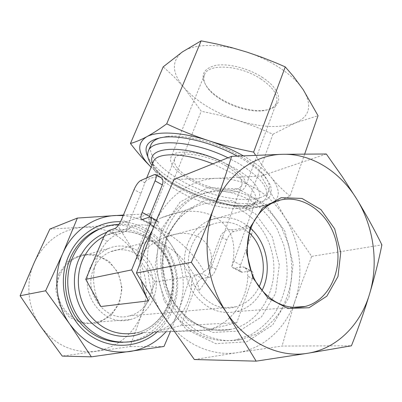 <?xml version="1.0" encoding="UTF-8"?>
<svg xmlns="http://www.w3.org/2000/svg" width="402" height="402" viewBox="0 0 402 402"><rect width="100%" height="100%" fill="white"/><g stroke="black" fill="none" stroke-linecap="round" stroke-linejoin="round"><path stroke-width="0.3" stroke-dasharray="2.01 1.51" d="M249.366 232.904C237.753 222.231 225.04 219.487 211.231 224.668C202.261 228.698 195.739 235.793 191.653 245.954C178.443 276.506 207.874 315.957 236.044 306.791C246.346 303.842 254.024 297.194 259.079 286.832M93.741 268.717C82.45 292.646 106.012 323.082 129.59 315.866C146.77 311.711 157.082 291.118 151.534 273.33C146.303 255.441 126.56 244.838 110.243 251.833C102.746 255.109 97.249 260.737 93.741 268.717M199.04 290.556C195.739 263.998 160.061 233.301 143.926 242.773C141.192 244.175 139.182 246.436 137.896 249.547L136.549 258.762C144.358 248.833 154.051 241.557 165.634 236.934C178.408 232.266 189.432 232.266 198.699 236.944C211.1 244.758 214.512 257.034 208.939 273.772C206.728 279.661 203.427 285.259 199.04 290.556M90.48 267.109C77.938 293.591 103.892 327.379 130.022 319.61C149.283 315.128 160.875 292.123 154.68 272.285C148.851 252.325 126.741 240.527 108.54 248.506C100.354 252.165 94.334 258.365 90.48 267.109M60.255 274.345C48.521 298.52 72.355 329.218 96.686 322.118C114.615 318.012 125.575 296.962 119.907 278.832C114.585 260.591 94.038 249.918 77.099 257.295C69.481 260.677 63.868 266.36 60.255 274.345M58.712 273.903L55.702 289.505L59.516 305.038L69.37 317.243L83.154 323.63L97.993 323.007L110.917 315.66L119.464 303.183L122.097 288.053L118.404 273.124L109.073 261.205L95.817 254.572L81.119 254.602L67.843 261.451L58.712 273.903M150.946 166.976C157.911 173.634 164.931 179.312 172.011 184.01L201.251 111.223L183.865 87.46L173.965 76.772L163.217 66.817M172.011 184.01L189.568 191.92L207.698 198.729L226.442 204.266L245.717 208.663C251.898 208.372 258.657 207.241 265.988 205.266C251.019 208.718 231.587 206.538 207.698 198.729C184.061 190.593 165.212 180.076 151.152 167.172M290.018 196.146C283.807 191.126 277.651 185.005 271.551 177.779C282.063 191.829 280.214 200.99 265.988 205.266C273.38 203.176 281.39 200.136 290.018 196.146L304.706 153.956M243.195 155.76C255.863 163.006 265.31 170.342 271.551 177.779C266.139 171.242 260.803 163.714 255.536 155.207M245.717 208.663L272.923 134.233L255.486 126.725L237.763 120.359L219.673 115.238L201.251 111.223M261.948 77.149C282.596 90.068 283.943 106.912 267.079 109.821C249.381 113.982 216.944 101.404 206.683 86.395C199.889 75.857 202.759 68.883 215.281 65.471C227.612 63.034 247.768 68.003 261.948 77.149M182.387 51.918C193.628 43.853 218.291 43.12 243.939 51.16C269.586 58.953 293.566 74.812 303.198 89.651C312.51 105.435 309.912 116.53 295.405 122.932C280.189 128.419 260.973 127.56 237.763 120.359C214.688 112.686 196.719 101.716 183.865 87.46C171.77 72.857 171.282 61.014 182.387 51.918M260.672 78.822C273.305 87.455 278.576 95.445 276.491 102.796C274.993 106.545 271.395 109.032 265.707 110.259C248.652 114.274 217.286 102.103 207.402 87.641C204.025 82.902 203.045 78.641 204.462 74.862C207.894 63.159 239.798 64.893 260.672 78.822M227.899 164.981C241.3 173.237 247.205 180.392 245.622 186.443L243.446 189.262L239.456 191.146L233.899 192.04L227.09 191.915L219.386 190.799L211.166 188.769L202.819 185.92L194.734 182.397L187.297 178.352L180.855 173.981L175.744 169.483L172.242 165.076L170.564 160.991L170.86 157.448C173.393 147.785 205.764 151.614 227.899 164.981M225.829 165.78C237.919 173.212 243.25 179.659 241.823 185.126L239.873 187.654L236.286 189.347L231.296 190.151L225.17 190.04L218.236 189.04L210.834 187.211L203.311 184.649L196.03 181.468L189.332 177.83L183.533 173.89L178.94 169.845L175.795 165.885L174.292 162.217L174.553 159.036C176.85 150.328 205.935 153.79 225.829 165.78M250.778 228.477C237.939 217.296 224.045 214.603 209.1 220.391C199.302 224.879 192.156 232.698 187.659 243.838C181.458 259.913 184.196 280.315 194.568 294.49C206.392 309.138 220.422 314.836 236.657 311.59C247.803 308.525 256.245 301.505 261.973 290.54M194.367 359.539L237.607 352.584L282.063 346.057L351.438 345.8M141.554 281.516C140.233 274.797 139.901 268.074 140.564 261.35M240.597 264.968L233.879 261.38L231.748 266.677L232.808 267.702L240.728 271.898C239.497 270.687 239.451 268.375 240.597 264.968L251.612 234.286C252.662 231.14 252.642 229.024 251.546 227.939L249.868 227.648L233.622 231.582C230.934 232.637 228.643 235.426 226.758 239.949L215.99 269.154C214.04 273.797 211.769 276.536 209.171 277.37L202.246 278.445L195.091 274.752L201.93 273.621L204.045 271.38C185.97 239.371 149.006 216.758 130.529 227.648L126.273 230.924L122.831 232.612L116.967 234.441C114.268 235.396 111.042 237.713 107.294 241.381C103.409 245.682 100.289 250.602 97.942 256.149C91.304 273.179 92.264 289.978 100.832 306.545M195.091 274.752C192.94 275.908 191.749 279.099 191.508 284.33C190.528 306.756 175.151 327.233 154.428 332.047L180.975 325.605L195.643 286.44L191.508 284.33M247.808 276.159C247.818 272.038 246.783 269.119 244.707 267.4L252.129 271.36C253.426 272.616 253.491 275.018 252.34 278.561L247.808 276.159C247.009 301.41 230.512 324.489 207.829 329.926L154.428 332.047M244.707 267.4L242.763 266.858L234.637 268.204L232.808 267.702M231.748 266.677C237.431 244.12 231.798 227.487 214.849 216.773C199.784 209.045 181.84 209.432 161.021 217.934L156.338 220.105M156.207 220.17L150.197 223.427C148.851 221.793 148.534 219.713 149.248 217.186M156.293 220.216L158.981 221.648L158.006 221.648L150.981 223.839L150.082 223.844L150.197 223.427M158.981 221.648C159.021 222.316 157.715 224.105 155.061 227.019L153.805 226.351M152.051 230.753L155.061 227.019M240.728 271.898L242.265 272.249L250.491 270.978L242.763 266.858M233.879 261.38L245.898 228.215L246.743 225.266L246.119 225.562C243.089 228.341 237.703 229.678 229.969 229.572C225.954 229.758 222.768 232.065 220.412 236.502L209.527 265.767C208.437 268.42 206.608 270.29 204.045 271.38M146.7 177.93L140.986 193.357L128.6 223.311L126.273 230.924M144.559 183.101L144.73 182.719L140.715 180.513M160.333 177.141L158.619 176.865C151.052 177.347 146.423 179.302 144.73 182.719M155.348 282.003L190.553 276.234L171.347 244.939L149.474 213.804L117.168 224.733L135.379 253.793L155.348 282.003L141.826 313.962L130.012 346.609L62.235 356.087M149.474 213.804L123.429 215.04M49.863 229.075L83.304 227.185L117.168 224.733M135.379 253.793C122.489 235.527 105.133 226.658 83.304 227.185C61.285 229.276 44.989 240.944 34.406 262.189C25.215 282.31 27.577 307.997 40.501 326.188C55.059 345.263 73.516 353.614 95.877 351.242C117.711 347.217 133.027 334.796 141.826 313.962C149.368 292.782 147.217 272.722 135.379 253.793M163.976 346.489L130.012 346.609M228.009 157.78L238.949 163.599C259.833 176.604 269.028 187.729 266.531 196.975C263.315 203.869 253.843 206.754 238.11 205.613C214.427 203.864 182.146 191.342 163.478 176.669C158.564 172.84 154.715 169.046 151.931 165.287M160.614 137.66L167.041 136.419C185.307 134.067 218.422 143.001 241.466 156.891C250.617 162.358 257.667 167.89 262.617 173.493C268.385 180.227 270.456 185.92 268.822 190.578C264.119 203.201 231.723 202.055 201.201 190.096C170.594 178.342 145.901 157.343 150.936 144.856M237.18 156.051L242.285 158.931C251.974 164.709 259.421 170.543 264.632 176.438L270.199 184.704C271.913 189.774 271.541 194.065 269.089 197.578C262.581 203.829 247.2 205.201 228.567 201.879C195.447 195.719 156.674 174.538 147.825 156.679M272.923 134.233L295.405 122.932L318.032 115.696M165.92 331.871C171.433 325.675 175.689 318.63 178.684 310.741L170.327 331.695M190.553 276.234L178.684 310.741C186.598 287.601 184.151 265.667 171.347 244.939C159.443 227.512 143.398 217.723 123.203 215.572M174.071 179.367L217.085 178.297C245.24 178.483 267.772 191.397 284.691 217.035L311.666 256.381L295.143 300.555C304.198 273.491 300.038 241.235 284.691 217.035L261.154 176.036L217.085 178.297C190.774 179.056 165.338 197.241 154.051 225.743C142.398 253.958 146.278 290.772 164.041 316.826C181.473 343.207 211.15 356.946 237.607 352.584C264.225 348.619 286.355 327.675 295.143 300.555L282.063 346.057M252.129 271.36L250.491 270.978M252.34 278.561L236.808 322.685L207.829 329.926M236.808 322.685L180.975 325.605M202.246 278.445C199.749 279.249 197.548 281.918 195.643 286.44M156.931 332.218C175.403 316.103 182.297 287.948 174.413 263.993C166.554 240.034 144.569 222.341 120.54 221.708M122.786 342.333L129.821 341.539C160.277 335.977 179.759 301.58 172.177 270.496C165.147 239.275 132.801 218.105 103.404 227.452M153.504 332.353C173.297 317.766 181.483 289.35 173.729 265.139C166.046 240.904 143.212 223.386 119.027 224.311M162.378 231.999C152.519 256.712 156.222 288.37 171.87 310.781C187.543 333.188 213.392 344.283 236.356 339.715L251.541 334.384C260.873 328.761 268.832 321.374 275.42 312.228C281.043 302.314 284.837 291.53 286.802 279.887C287.661 268.033 286.626 256.31 283.696 244.723L276.877 228.447C270.752 218.442 263.28 209.924 254.466 202.889C245.054 196.92 235.034 193.066 224.406 191.322C213.683 190.91 203.301 192.834 193.261 197.096C179.362 204.241 169.071 215.874 162.378 231.999M166.232 230.909C156.323 255.843 160.076 287.802 175.855 310.424C191.648 333.052 217.688 344.248 240.793 339.64L256.069 334.263C265.456 328.59 273.455 321.138 280.073 311.912C285.716 301.907 289.52 291.033 291.49 279.289C292.339 267.335 291.289 255.511 288.334 243.818L281.46 227.401C275.295 217.306 267.772 208.708 258.893 201.608C249.421 195.578 239.341 191.679 228.648 189.915C217.854 189.488 207.407 191.417 197.302 195.709C183.317 202.904 172.96 214.638 166.232 230.909M161.172 229.522L155.257 265.164L164.202 301.083L186.051 329.243L215.728 343.645L246.667 341.841L272.621 325.062L288.973 297.284L293.194 263.993L284.872 231.155L265.491 204.487L238.26 188.86L207.914 187.649L180.247 201.894L161.172 229.522M311.666 256.381L381.9 244.873M261.154 176.036L326.308 153.996M166.9 237.803C158.478 259.079 161.82 286.224 175.408 305.299C189.01 324.374 211.367 333.635 231.135 329.323C263.184 322.474 281.566 282.631 270.853 248.376C260.797 213.894 224.055 192.97 194.277 207.342C181.895 213.437 172.77 223.592 166.9 237.803M161.021 217.934L194.277 207.342C182.322 213.236 173.413 223.236 167.554 237.341L163.458 253.089C162.503 264.325 163.549 275.476 166.589 286.536L173.086 300.796L177.332 307.113L187.503 317.806C201.392 328.615 215.934 332.459 231.135 329.323L135.399 333.062C162.684 327.565 179.207 295.329 170.538 267.662C162.428 239.808 131.233 223.462 105.917 235.487L104.043 236.421M242.265 272.249L234.637 268.204M212.834 163.855L231.436 172.835C249.637 184 257.697 193.528 255.612 201.412C251.747 211.794 223.894 210.517 197.317 200.111C170.669 189.87 149.242 172.036 153.388 161.765C151.629 164.584 155.911 170.483 166.237 179.473C159.061 173.875 154.539 168.544 152.675 163.488M209.171 277.37L201.93 273.621M215.99 269.154L209.527 265.767M116.967 234.441L109.158 230.411M122.831 232.612L114.917 228.512M150.981 223.839L142.584 219.386M158.006 221.648L149.489 217.105M220.351 160.845L234.482 168.031C270.194 188.503 265.983 209.362 234.18 205.824C212.703 204.236 183.171 192.779 166.237 179.473L163.478 176.669M128.6 223.311L121.525 219.598M251.612 234.286L245.019 230.632M249.868 227.648L246.119 225.562M158.619 176.865L154.494 174.568M233.622 231.582L229.969 229.572M226.758 239.949L220.412 236.502M140.986 193.357L134.047 189.588M107.294 241.381L102.761 239.069M143.072 332.761C167.478 322.198 179.342 290.551 169.86 264.576C160.725 238.466 131.906 222.944 106.917 232.195M166.649 235.733L161.699 265.898L169.257 296.244L187.704 320.098L212.849 332.424L239.205 331.077L261.466 316.947L275.596 293.309L279.32 264.848L272.204 236.728L255.546 213.954L232.18 200.739L206.256 199.905L182.754 212.201L166.649 235.733M211.231 224.668L165.634 236.934M143.926 242.773L110.243 251.833M236.044 306.791L129.59 315.866M108.54 248.506L77.099 257.295M130.022 319.61L96.686 322.118M265.707 110.259L267.079 109.821M207.402 87.641L206.683 86.395M204.462 74.862L170.86 157.448M276.491 102.796L245.622 186.443M174.553 159.036L137.896 249.547M241.823 185.126L208.939 273.772M273.893 202.271L209.1 220.391M292.169 307.414L236.657 311.59M130.529 227.648L105.917 235.487C130.71 223.557 161.815 239.637 170.026 267.692C178.714 295.576 162.162 327.635 135.399 333.062M238.11 205.613L234.18 205.824C247.863 206.151 255.009 204.678 255.612 201.412L245.898 228.215M268.822 190.578L266.531 196.975M167.041 136.419L163.569 137.238M262.617 173.493L264.632 176.438M141.79 219.452L150.082 223.844M246.743 225.261L251.546 227.939M132.514 341.494L129.821 341.539M197.302 195.709L193.261 197.096M240.793 339.64L236.356 339.715"/><path stroke-width="0.6" d="M259.079 286.832C267.4 269.702 263.084 246.004 249.366 232.904M201.141 40.843L182.387 51.918L163.217 66.817L130.454 143.479C137.193 152.378 144.022 160.212 150.946 166.976C137.61 153.75 136.162 143.69 146.614 136.791C157.293 130.776 182.166 131.967 208.744 140.705C194.256 135.921 180.242 130.303 166.699 123.851L201.141 40.843L216.593 43.964L231.869 47.682L246.934 52.099L261.797 57.25L276.496 63.089L285.254 66.883L293.339 76.264L303.198 89.651L318.032 115.696L304.706 153.956M130.454 143.479C135.248 142.172 140.635 139.941 146.614 136.791C152.659 133.519 159.353 129.208 166.699 123.851M255.536 155.207L253.627 152.097L285.254 66.883M253.627 152.097C238.24 149.167 223.276 145.373 208.744 140.705C221.03 144.735 232.512 149.755 243.195 155.76M250.114 227.562L246.587 252.662L252.958 277.958L267.883 297.972L288.038 308.525L309.098 307.731L326.841 296.173L338.002 276.486L340.72 252.577L334.67 228.849L320.957 209.603L301.987 198.432L281.194 197.699L262.601 207.965L250.114 227.562M250.682 228.748C244.074 247.034 247.366 270.41 258.978 286.686C272.199 303.505 287.661 310.083 305.364 306.424C330.434 300.033 344.177 266.973 335.248 238.275C326.786 209.412 297.631 191.473 273.893 202.271C263.225 207.251 255.486 216.075 250.682 228.748M261.973 290.54C272.194 271.008 267.099 243.14 250.778 228.477M214.03 207.472C201.472 239.642 206.231 282.078 226.271 312.113C245.944 342.534 278.913 358.272 307.786 353.252C336.856 348.685 360.504 324.791 369.549 294.053C378.875 263.355 373.84 226.864 356.86 199.271C340.092 171.553 311.575 153.499 282.747 154.298C254.004 154.69 226.18 174.955 214.03 207.472C207.236 225.291 199.668 243.567 191.332 262.315L226.271 312.113L256.159 361.157L307.786 353.252L351.438 345.8C358.368 328.253 364.403 311.002 369.549 294.053C374.569 277.154 378.689 260.762 381.9 244.873C374.458 229.718 366.111 214.522 356.86 199.271L342.202 176.533L326.308 153.996L282.747 154.298L231.627 156.333C226.577 172.689 220.713 189.739 214.03 207.472M231.627 156.333L174.071 179.367L154.051 225.743L136.454 273.033L164.041 316.826L194.367 359.539L256.159 361.157M136.454 273.033L191.332 262.315M149.248 217.186L149.539 216.361L142.147 212.417C140.78 215.914 140.519 218.185 141.368 219.226L142.584 219.386L149.489 217.105L150.79 217.276C151.69 218.356 151.443 220.718 150.041 224.361L131.635 269.903L148.554 300.862C145.263 294.817 142.931 288.37 141.554 281.516M140.564 261.35L142.112 252.275L144.413 244.858L152.051 230.753M160.333 177.141L161.112 177.573C163.021 179.056 163.428 181.483 162.323 184.86L155.077 180.855L142.147 212.417M149.539 216.361L162.323 184.86M155.077 180.855C156.343 177.629 156.594 175.558 155.83 174.634L154.494 174.568L140.715 180.513C138.383 181.895 136.162 184.92 134.047 189.588L121.525 219.598C119.339 224.401 117.138 227.371 114.917 228.512L109.158 230.411C107.027 231.512 104.897 234.396 102.761 239.069L85.772 279.355L100.832 306.545L148.554 300.862M123.429 215.04L77.38 218.065L49.863 229.075L34.406 262.189L20.1 295.761L45.637 290.777L69.641 323.982L91.365 356.845L163.976 346.489L170.327 331.695M91.365 356.845L62.235 356.087L40.501 326.188L20.1 295.761M77.38 218.065L62.697 253.572L45.637 290.777M151.931 165.287C147.971 159.875 146.765 155.152 148.318 151.122C152.016 138.037 193.01 140.469 228.009 157.78M148.318 151.122L150.936 144.856C152.303 141.599 155.529 139.198 160.614 137.66M147.825 156.679C142.931 146.062 148.182 139.579 163.569 137.238C181.488 134.997 213.145 142.901 237.18 156.051M123.203 215.572L115.279 215.497C93.37 216.598 72.26 231.311 62.697 253.572C52.848 275.631 55.536 303.942 69.641 323.982C85.525 344.991 105.515 354.187 129.6 351.564C143.956 349.288 156.061 342.725 165.92 331.871M131.635 269.903L85.772 279.355M120.54 221.708C99.128 220.959 77.702 234.667 68.461 256.411C57.285 281.817 64.953 315.047 86.128 332.449C107.223 349.991 137.64 349.187 156.931 332.218M103.404 227.452L96.219 230.331C84.636 236.17 76.003 245.416 70.32 258.064C62.566 277.943 64.089 297.254 74.878 315.992C87.023 333.66 102.992 342.439 122.786 342.333M119.027 224.311C111.947 224.597 105.163 226.326 98.676 229.492C87.023 235.366 78.345 244.672 72.631 257.411C64.199 276.918 66.848 301.56 79.42 318.987C93.772 336.997 111.47 344.499 132.514 341.494C140.182 340.027 147.177 336.982 153.504 332.353M104.043 236.421C94.405 241.622 87.229 249.567 82.505 260.255C75.194 277.36 77.656 298.917 88.777 314.047C101.475 329.685 117.012 336.027 135.399 333.062M146.7 177.93L153.388 161.765C156.448 152.001 184.548 152.353 212.834 163.855M152.675 163.488C145.022 146.67 182.503 143.609 220.351 160.845M153.805 226.351L150.041 224.361M106.917 232.195C94.184 237.079 84.797 246.205 78.757 259.566C70.36 279.053 74.35 303.982 88.53 319.796C102.696 335.645 125.143 340.62 143.072 332.761M305.364 306.424L292.169 307.414M141.368 219.226L141.79 219.452M155.83 174.634L161.112 177.573M150.79 217.276L156.293 220.216M98.676 229.492L96.219 230.331"/></g></svg>

